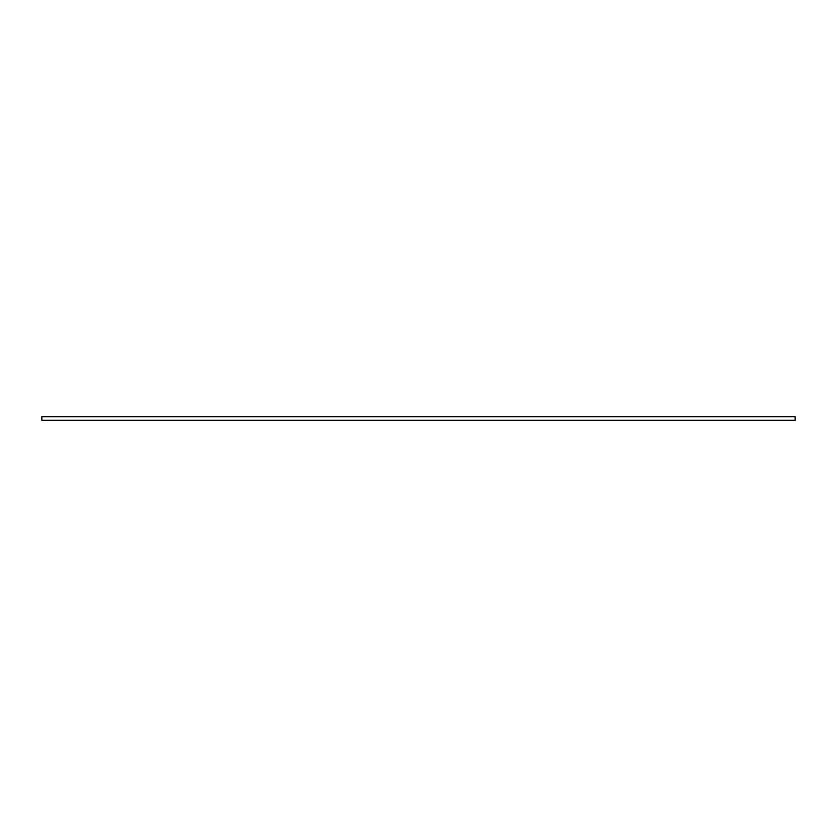 <?xml version="1.0" encoding="UTF-8"?>
<svg xmlns="http://www.w3.org/2000/svg" width="837" height="837" viewBox="0 0 837 837"><rect width="100%" height="100%" fill="white"/><g stroke="black" fill="none" stroke-linecap="round" stroke-linejoin="round"><path stroke-width="1.26" d="M41.85 416.68L41.85 420.32L795.15 420.32L795.15 416.68L41.85 416.68"/></g></svg>
